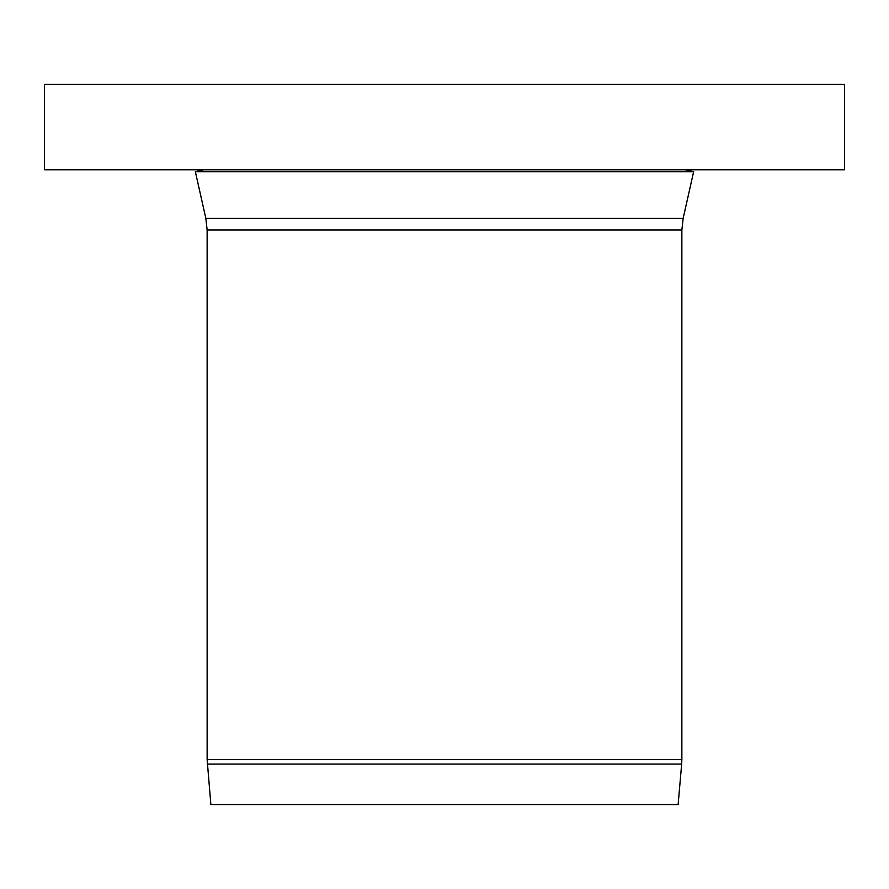<?xml version="1.0" encoding="UTF-8"?>
<svg xmlns="http://www.w3.org/2000/svg" width="889" height="889" viewBox="0 0 889 889"><rect width="100%" height="100%" fill="white"/><g stroke="black" fill="none" stroke-linecap="round" stroke-linejoin="round"><path stroke-width="1.33" d="M844.55 169.799L44.45 169.799L44.45 84.455L844.55 84.455L844.55 169.799M685.33 169.799L693.653 171.677L195.347 171.677L203.67 169.799M207.337 764.096L681.663 764.096L678.129 804.545L210.871 804.545L207.137 759.639L681.863 759.639L681.863 230.018L683.163 218.305L205.837 218.305L195.347 171.677M681.863 230.018L207.137 230.018L205.837 218.305M683.163 218.305L693.653 171.677M681.863 759.639L681.663 764.096M207.137 759.639L207.137 230.018"/></g></svg>

